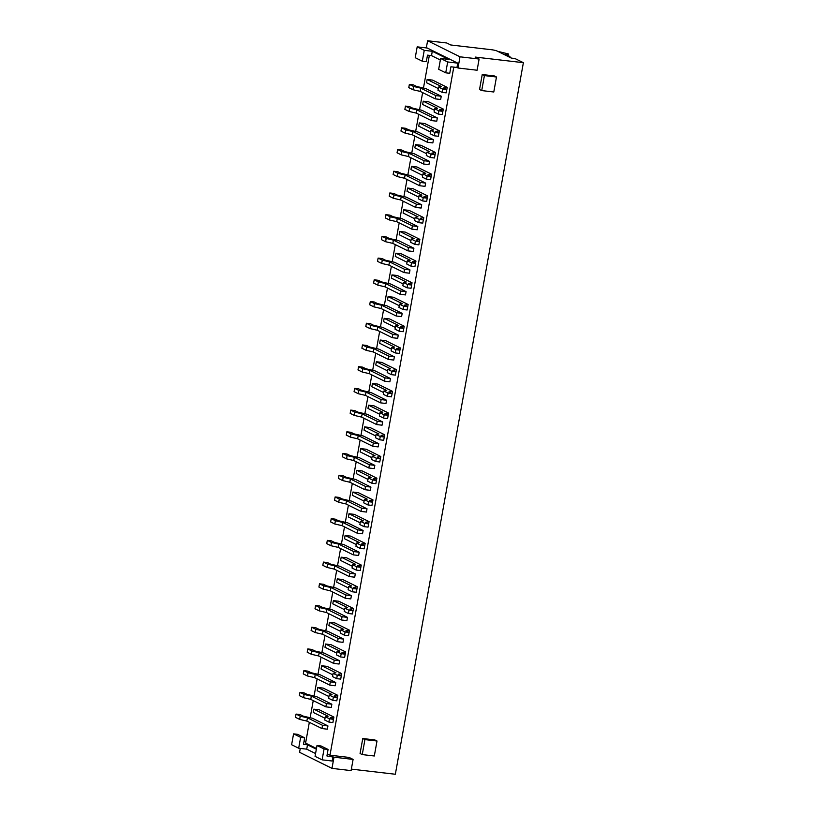 <?xml version="1.0" encoding="UTF-8"?>
<svg xmlns="http://www.w3.org/2000/svg" width="815" height="815" viewBox="0 0 815 815"><rect width="100%" height="100%" fill="white"/><g stroke="black" fill="none" stroke-linecap="round" stroke-linejoin="round"><path stroke-width="1.22" d="M337.206 698.608L337.818 695.348L323.178 688.094L317.748 687.452L332.031 694.543L329.189 695.032L328.598 698.292L332.785 700.36L336.799 700.829L337.39 697.579L333.366 697.11L329.189 695.032M328.914 696.54L317.167 690.712L317.748 687.452M299.971 692.373L304.148 694.441L311.35 696.112L310.77 699.372L303.557 697.701L299.38 695.633L299.971 692.373L303.985 692.842L307.214 694.441L316.434 696.57L331.858 704.221L331.267 707.471L325.837 706.839L326.428 703.579L331.858 704.221M311.35 696.112L326.428 703.579M310.77 699.372L325.837 706.839M306.725 749.158L298.677 748.221L300.633 737.371L304.657 737.84L303.486 744.35L307.5 744.818L306.725 749.158L315.558 753.539M316.342 749.199L307.5 744.818M317.004 745.491L324.064 748.985L322.108 759.845L315.059 756.34L317.004 745.491L321.029 745.959L328.088 749.454L326.917 755.963L333.997 757.186L331.98 768.372L299.574 752.306L300.277 748.414M453.792 67.115L329.983 755.199L349.095 757.43L353.099 759.417L333.997 757.186M329.983 755.199L327.294 753.865M316.464 748.496L305.594 743.107L309.333 722.314M304.015 741.406L305.859 741.619M353.099 759.417L351.092 770.603L331.98 768.372M322.108 759.845L332.163 761.016L332.948 756.677M337.818 695.348L334.17 695.979L337.39 697.579M376.347 458.254L372.16 456.186L371.579 459.436L375.756 461.514L379.78 461.983L380.361 458.723L376.347 458.254L375.756 461.514M372.16 456.186L375.012 455.687L360.729 448.607L366.159 449.238L380.788 456.492L377.141 457.123L380.361 458.723M356.736 590.04L357.347 586.78L353.7 587.411L356.919 589.011L352.905 588.542L352.314 591.792L356.338 592.261L356.919 589.011M328.873 722.08L332.897 722.548L333.478 719.288L329.464 718.82L328.873 722.08L324.696 720.002L325.277 716.742L328.129 716.253L313.846 709.172L319.276 709.804L333.906 717.057L330.258 717.689L333.478 719.288M329.464 718.82L325.277 716.742M298.677 748.221L291.617 744.727L293.573 733.867L300.633 737.371M296.059 714.083L300.236 716.161L299.655 719.411L295.478 717.343L296.059 714.083L300.083 714.551L303.302 716.151L312.532 718.29L327.946 725.931L327.365 729.191L321.935 728.549L322.516 725.299L327.946 725.931M319.5 583.805L323.677 585.873L323.097 589.133L318.92 587.065L319.5 583.805L323.524 584.274L326.744 585.873L335.974 588.002L351.387 595.653L350.807 598.903L345.377 598.271L345.957 595.011L351.387 595.653M374.309 755.994L377.009 741.008L364.937 739.602L362.247 754.588L374.309 755.994M339.04 475.237L343.217 477.305L342.626 480.565L338.449 478.497L339.04 475.237L343.054 475.705L346.283 477.305L355.503 479.434L370.927 487.085L370.336 490.335L364.906 489.703L365.497 486.443L370.927 487.085M377.009 741.008L374.829 739.928L362.767 738.522L360.067 753.508L362.247 754.588M362.767 738.522L364.937 739.602M355.472 564.255L341.19 557.175L346.62 557.806L361.259 565.06L357.612 565.692L360.831 567.291L356.807 566.822L356.226 570.082L352.039 568.004L352.63 564.754L355.472 564.255M352.355 566.262L340.609 560.435L341.19 557.175M299.655 719.411L306.858 721.081L307.449 717.821L322.516 725.299M306.858 721.081L321.935 728.549M300.236 716.161L307.449 717.821M304.657 737.84L297.597 734.335L293.573 733.867M328.088 749.454L324.064 748.985M333.294 720.317L333.906 717.057M325.012 718.249L313.255 712.432L313.846 709.172M303.557 697.701L304.148 694.441M333.366 697.11L332.785 700.36M348.993 610.252L344.816 608.173L344.225 611.433L348.413 613.512L352.426 613.98L353.017 610.72L348.993 610.252L348.413 613.512M344.816 608.173L347.659 607.684L333.376 600.604L338.806 601.236L353.445 608.489L349.798 609.121L353.017 610.72M327.589 564.163L323.412 562.085L322.822 565.345L326.998 567.423L327.589 564.163L334.792 565.834L349.869 573.302L355.299 573.933L354.708 577.193L349.278 576.562L349.869 573.302M326.998 567.423L334.211 569.084L334.792 565.834M356.807 566.822L352.63 564.754M344.541 609.681L332.795 603.864L333.376 600.604M392.26 337.705L377.182 330.238L369.979 328.567L365.803 326.499L366.383 323.239L370.407 323.708L373.627 325.307L382.856 327.436L398.27 335.087L397.689 338.337L392.26 337.705L392.84 334.445L398.27 335.087M331.226 518.666L330.635 521.916L334.812 523.994L342.025 525.655L357.092 533.132L357.683 529.872L363.113 530.504L347.689 522.863L338.47 520.734L335.24 519.135L331.226 518.666L335.403 520.734L342.606 522.405L357.683 529.872M363.113 530.504L362.522 533.764L357.092 533.132M323.097 589.133L330.299 590.804L345.377 598.271M367.015 508.794L351.601 501.154L342.371 499.014L339.152 497.415L335.128 496.946L334.547 500.206L338.724 502.274L345.927 503.945L361.004 511.413L361.585 508.163L367.015 508.794L366.434 512.054L361.004 511.413M345.091 631.961L344.501 635.221L340.324 633.153L340.904 629.893L343.757 629.394L329.474 622.314L334.904 622.945L349.533 630.209L345.886 630.841L349.105 632.43L345.091 631.961L340.904 629.893M352.834 611.749L353.445 608.489M315.863 629.302L315.283 632.562L311.106 630.484L311.687 627.234L315.863 629.302L323.076 630.973L338.144 638.44L343.573 639.072L342.993 642.332L337.563 641.7L338.144 638.44M323.677 585.873L330.89 587.544L345.957 595.011M311.687 627.234L315.711 627.703L318.93 629.302L328.16 631.431L343.573 639.072M352.905 588.542L348.718 586.464L348.137 589.724L352.314 591.792M348.718 586.464L351.571 585.975L337.288 578.884L342.718 579.526L357.347 586.78M344.501 635.221L348.525 635.69L349.105 632.43M315.283 632.562L322.485 634.223L337.563 641.7M348.453 587.972L336.697 582.144L337.288 578.884M348.922 633.469L349.533 630.209M330.299 590.804L330.89 587.544M322.485 634.223L323.076 630.973M356.226 570.082L360.24 570.551L360.831 567.291M334.211 569.084L349.278 576.562M329.749 685.13L314.672 677.652L307.469 675.992L303.292 673.913L303.873 670.653L307.897 671.132L311.116 672.721L320.346 674.861L335.76 682.501L335.179 685.761L329.749 685.13L330.33 681.87L335.76 682.501M303.873 670.653L308.05 672.732L315.262 674.402L330.33 681.87M307.469 675.992L308.05 672.732M314.672 677.652L315.262 674.402M341.108 676.898L341.719 673.628L327.09 666.375L321.66 665.743L335.943 672.823L333.091 673.322L332.51 676.572L336.687 678.65L340.711 679.119L341.291 675.859L337.278 675.391L333.091 673.322M341.719 673.628L338.072 674.26L341.291 675.859M332.826 674.83L321.069 669.003L321.66 665.743M337.278 675.391L336.687 678.65M362.746 368.737L362.166 371.997L357.989 369.929L358.569 366.669L362.746 368.737L369.959 370.407L385.026 377.875L390.456 378.517L375.043 370.866L365.813 368.737L362.594 367.137L358.569 366.669M340.639 631.401L328.883 625.574L329.474 622.314M360.648 568.33L361.259 565.06M345.02 655.178L345.631 651.918L330.992 644.665L325.562 644.033L339.845 651.114L337.003 651.603L336.412 654.863L340.599 656.931L344.613 657.41L345.203 654.15L341.179 653.681L337.003 651.603M345.631 651.918L341.984 652.55L345.203 654.15M336.727 653.11L324.981 647.283L325.562 644.033M341.179 653.681L340.599 656.931M339.672 660.792L324.248 653.141L315.028 651.012L311.799 649.412L307.785 648.944L311.962 651.022L319.164 652.683L334.242 660.16L339.672 660.792L339.081 664.042L333.651 663.41L334.242 660.16M307.785 648.944L307.194 652.204L311.371 654.272L318.584 655.943L333.651 663.41M311.371 654.272L311.962 651.022M318.584 655.943L319.164 652.683M347.485 617.363L332.062 609.722L322.842 607.582L319.612 605.983L315.599 605.514L319.775 607.593L326.978 609.253L342.055 616.731L347.485 617.363L346.895 620.623L341.465 619.981L342.055 616.731M315.599 605.514L315.008 608.774L319.185 610.843L326.397 612.513L341.465 619.981M319.185 610.843L319.775 607.593M326.397 612.513L326.978 609.253M364.621 523.393L360.444 521.325L359.853 524.585L364.04 526.653L368.054 527.122L368.645 523.862L364.621 523.393L364.04 526.653M360.444 521.325L363.286 520.826L349.003 513.745L354.433 514.377L369.073 521.641L365.426 522.272L368.645 523.862M346.854 431.807L346.263 435.067L350.44 437.135L351.031 433.886L358.233 435.546L373.311 443.024L378.741 443.655L363.317 436.005L354.097 433.875L350.868 432.276L346.854 431.807L351.031 433.886M350.44 437.135L357.653 438.806L358.233 435.546M323.412 562.085L327.426 562.564L330.656 564.153L339.875 566.293L355.299 573.933M334.812 523.994L335.403 520.734M342.025 525.655L342.606 522.405M364.549 546.61L365.161 543.35L350.531 536.097L345.102 535.465L359.384 542.545L356.532 543.034L355.951 546.295L360.128 548.363L364.152 548.841L364.733 545.581L360.719 545.113L356.532 543.034M365.161 543.35L361.514 543.982L364.733 545.581M356.267 544.542L344.511 538.715L345.102 535.465M360.719 545.113L360.128 548.363M359.201 552.224L343.787 544.573L334.558 542.444L331.338 540.844L327.314 540.376L331.491 542.454L338.704 544.114L353.771 551.592L359.201 552.224L358.62 555.473L353.19 554.842L353.771 551.592M327.314 540.376L326.734 543.636L330.91 545.704L338.113 547.374L353.19 554.842M330.91 545.704L331.491 542.454M338.113 547.374L338.704 544.114M384.16 414.825L379.973 412.757L379.393 416.017L383.57 418.085L387.594 418.553L388.174 415.293L384.16 414.825L383.57 418.085M379.973 412.757L382.826 412.258L368.543 405.177L373.973 405.809L388.602 413.073L384.955 413.704L388.174 415.293M360.169 522.833L348.423 517.005L349.003 513.745M338.724 502.274L339.305 499.024L346.518 500.685L361.585 508.163M345.927 503.945L346.518 500.685M350.756 410.098L354.933 412.166L354.352 415.426L350.175 413.348L350.756 410.098L354.78 410.566L357.999 412.166L367.229 414.295L382.643 421.936L382.062 425.196L376.632 424.564L377.213 421.304L382.643 421.936M372.435 479.974L368.258 477.896L367.667 481.156L371.854 483.224L375.868 483.692L376.459 480.443L372.435 479.974L371.854 483.224M368.258 477.896L371.1 477.407L356.817 470.316L362.247 470.958L376.887 478.211L373.239 478.843L376.459 480.443M342.626 480.565L349.839 482.236L364.906 489.703M368.462 524.901L369.073 521.641M367.942 504.943L371.966 505.412L372.547 502.152L368.533 501.683L367.942 504.943L363.765 502.865L364.346 499.605L367.198 499.116L352.915 492.036L358.345 492.668L372.975 499.921L369.327 500.553L372.547 502.152M347.119 455.595L346.538 458.855L342.361 456.777L342.942 453.517L347.119 455.595L354.331 457.266L369.399 464.733L374.829 465.365L359.415 457.724L350.185 455.585L346.966 453.996L342.942 453.517M335.128 496.946L339.305 499.024M349.839 482.236L350.419 478.976L365.497 486.443M364.081 501.113L352.325 495.296L352.915 492.036M386.555 400.226L371.131 392.586L361.911 390.446L358.681 388.847L354.668 388.378L354.077 391.638L358.254 393.706L358.845 390.456L366.047 392.117L381.125 399.595L386.555 400.226L385.964 403.486L380.534 402.844L381.125 399.595M358.254 393.706L365.466 395.377L366.047 392.117M368.533 501.683L364.346 499.605M372.363 503.181L372.975 499.921M379.668 439.794L383.682 440.273L384.272 437.013L380.248 436.545L379.668 439.794L375.481 437.726L376.072 434.466L378.914 433.977L364.631 426.897L370.061 427.529L384.7 434.782L381.053 435.414L384.272 437.013M367.983 479.403L356.237 473.576L356.817 470.316M343.217 477.305L350.419 478.976M357.653 438.806L372.72 446.274L373.311 443.024M376.275 481.471L376.887 478.211M390.456 378.517L389.876 381.766L384.446 381.135L385.026 377.875M346.538 458.855L353.741 460.516L354.331 457.266M353.741 460.516L368.818 467.993L369.399 464.733M374.829 465.365L374.248 468.625L368.818 467.993M362.166 371.997L369.368 373.667L369.959 370.407M391.974 371.396L391.383 374.656L387.207 372.587L387.787 369.327L390.64 368.838L376.357 361.748L381.787 362.39L396.416 369.643L392.769 370.275L395.988 371.874L391.974 371.396L387.787 369.327M371.895 457.694L360.138 451.867L360.729 448.607M380.177 459.762L380.788 456.492M369.368 373.667L384.446 381.135M378.741 443.655L378.15 446.905L372.72 446.274M388.348 359.425L373.28 351.948L366.067 350.287L361.891 348.209L362.481 344.949L366.495 345.428L369.725 347.017L378.944 349.156L394.368 356.797L393.777 360.057L388.348 359.425L388.938 356.165L394.368 356.797M354.933 412.166L362.145 413.837L377.213 421.304M354.352 415.426L361.554 417.086L362.145 413.837M361.554 417.086L376.632 424.564M375.797 435.974L364.05 430.147L364.631 426.897M380.248 436.545L376.072 434.466M384.089 438.042L384.7 434.782M365.466 395.377L380.534 402.844M399.788 327.976L399.197 331.226L395.02 329.158L395.601 325.898L398.454 325.409L384.171 318.329L389.601 318.96L404.23 326.214L400.583 326.846L403.802 328.445L399.788 327.976L395.601 325.898M379.709 414.264L367.952 408.437L368.543 405.177M388.062 393.115L383.885 391.037L383.295 394.297L387.482 396.375L391.495 396.844L392.086 393.584L388.062 393.115L387.482 396.375M383.885 391.037L386.728 390.548L372.445 383.468L377.875 384.099L392.514 391.353L388.867 391.984L392.086 393.584M387.991 416.333L388.602 413.073M354.668 388.378L358.845 390.456M403.109 309.517L407.123 309.985L407.714 306.725L403.69 306.257L403.109 309.517L398.922 307.449L399.513 304.189L402.355 303.689L388.072 296.609L393.502 297.241L408.142 304.504L404.495 305.136L407.714 306.725M373.881 306.858L374.472 303.598L381.675 305.268L381.094 308.518L373.881 306.858L369.704 304.779L370.295 301.53L374.309 301.998L377.539 303.598L386.758 305.727L402.182 313.368L401.591 316.627L396.161 315.996L396.752 312.736L402.182 313.368M383.61 392.545L371.864 386.728L372.445 383.468M391.903 394.613L392.514 391.353M403.69 306.257L399.513 304.189M381.094 308.518L396.161 315.996M381.675 305.268L396.752 312.736M399.197 331.226L403.221 331.695L403.802 328.445M391.383 374.656L395.407 375.124L395.988 371.874M387.522 370.835L375.766 365.008L376.357 361.748M369.979 328.567L370.56 325.317L377.773 326.978L392.84 334.445M377.182 330.238L377.773 326.978M374.197 279.81L378.374 281.888L377.793 285.138L373.616 283.07L374.197 279.81L378.221 280.279L381.44 281.878L390.67 284.017L406.084 291.658L405.503 294.918L400.073 294.276L400.654 291.026L406.084 291.658M366.067 350.287L366.658 347.027L373.861 348.688L388.938 356.165M362.481 344.949L366.658 347.027M481.716 90.577L479.536 89.497L482.236 74.522L494.308 75.927L496.478 77.007L493.788 91.993L481.716 90.577L484.416 75.601L496.478 77.007M395.805 372.903L396.416 369.643M373.28 351.948L373.861 348.688M395.336 327.406L383.58 321.579L384.171 318.329M395.876 349.686L395.295 352.946L391.108 350.868L391.699 347.618L394.541 347.119L380.259 340.038L385.689 340.67L400.328 347.923L396.681 348.555L399.9 350.155L395.876 349.686L391.699 347.618M411.504 262.827L407.327 260.759L410.169 260.27L395.886 253.18L401.316 253.822L415.956 261.075L412.309 261.707L415.528 263.306L411.504 262.827L410.923 266.087L414.937 266.556L415.528 263.306M407.052 262.267L395.306 256.44L395.886 253.18M391.424 349.126L379.678 343.298L380.259 340.038M395.295 352.946L399.309 353.415L399.9 350.155M399.717 351.194L400.328 347.923M407.887 250.857L392.81 243.379L385.607 241.719L381.43 239.641L382.011 236.381L386.035 236.849L389.254 238.449L398.484 240.588L413.898 248.229L413.317 251.489L407.887 250.857L408.468 247.597L413.898 248.229M366.383 323.239L370.56 325.317M426.316 47.912L427.6 40.75L446.712 42.981L450.715 44.968L491.343 49.705A4.452 0.601 -169.8 0 1 497.109 51.039L511.137 57.997L515.63 58.853L523.383 62.694L395.346 774.25L351.357 769.116M523.383 62.694L475.114 57.06L479.118 59.047L460.006 56.816L427.6 40.75M377.793 285.138L384.996 286.809L385.587 283.549L400.654 291.026M378.374 281.888L385.587 283.549M403.619 329.474L404.23 326.214M409.996 269.938L394.572 262.298L385.352 260.168L382.123 258.569L378.109 258.1L377.518 261.36L381.695 263.428L388.908 265.099L389.488 261.839L404.566 269.307L409.996 269.938L409.405 273.198L403.975 272.567L404.566 269.307M388.908 265.099L403.975 272.567M384.996 286.809L400.073 294.276M399.238 305.696L387.492 299.869L388.072 296.609M370.295 301.53L374.472 303.598M407.531 307.764L408.142 304.504M407.602 284.547L403.415 282.469L402.834 285.729L407.011 287.807L411.035 288.276L411.616 285.016L407.602 284.547L407.011 287.807M403.415 282.469L406.267 281.98L391.984 274.899L397.414 275.531L412.044 282.785L408.397 283.416L411.616 285.016M403.15 283.977L391.394 278.149L391.984 274.899M509.813 57.335L509.956 56.551L505.249 54.147L508.529 53.984L497.731 51.345M411.432 286.045L412.044 282.785M407.327 260.759L406.736 264.019L410.923 266.087M378.109 258.1L382.286 260.168L389.488 261.839M414.825 244.378L418.849 244.846L419.43 241.586L415.416 241.118L414.825 244.378L410.648 242.3L411.229 239.05L414.081 238.55L399.798 231.47L405.228 232.102L419.857 239.355L416.21 239.987L419.43 241.586M381.695 263.428L382.286 260.168M409.364 84.393L408.773 87.643L412.95 89.721L420.163 91.382L420.744 88.132L435.821 95.6L441.251 96.231L425.827 88.59L416.608 86.461L413.378 84.862L409.364 84.393L413.541 86.461L420.744 88.132M420.163 91.382L435.23 98.86L435.821 95.6M415.344 264.335L415.956 261.075M410.964 240.557L399.207 234.73L399.798 231.47M392.81 243.379L393.401 240.119L408.468 247.597M412.95 89.721L413.541 86.461M385.607 241.719L386.188 238.459L393.401 240.119M382.011 236.381L386.188 238.459M415.416 241.118L411.229 239.05M419.246 242.626L419.857 239.355M449.748 73.289L450.919 66.779L456.95 67.482L457.735 63.142L447.68 61.96L445.724 72.82L449.748 73.289M424.248 50.347L417.188 46.852L415.232 57.702L422.292 61.206L424.248 50.347L432.286 51.284L448.668 59.403L440.62 58.466L438.674 69.326L445.724 72.82M482.236 74.522L484.416 75.601M432.286 51.284L431.512 55.624L440.345 60.004M509.956 56.551L507.674 56.286M423.158 220.906L423.769 217.646L409.13 210.392L403.7 209.761L417.983 216.841L415.141 217.33L414.55 220.59L418.737 222.658L422.751 223.127L423.342 219.877L419.318 219.408L415.141 217.33M423.769 217.646L420.122 218.277L423.342 219.877M414.866 218.838L403.119 213.01L403.7 209.761M419.318 219.408L418.737 222.658M417.81 226.519L402.386 218.868L393.166 216.739L389.937 215.14L385.923 214.671L390.1 216.739L397.302 218.41L412.38 225.877L417.81 226.519L417.219 229.769L411.789 229.137L412.38 225.877M385.923 214.671L385.332 217.931L389.509 219.999L396.722 221.67L411.789 229.137M389.509 219.999L390.1 216.739M396.722 221.67L397.302 218.41M440.62 58.466L447.68 61.96M417.188 46.852L427.243 48.024L457.735 63.142M422.292 61.206L426.316 61.675L427.488 55.155L431.512 55.624M479.118 59.047L477.101 70.233L457.999 68.002L460.006 56.816M457.999 68.002L456.95 67.482M310.158 717.74L313.245 700.594M314.07 696.02L317.147 678.885M317.972 674.311L321.059 657.165M321.884 652.601L324.961 635.456M325.786 630.881L328.873 613.746M329.698 609.172L332.775 592.026M333.6 587.452L336.687 570.317M337.512 565.742L340.589 548.597M341.414 544.033L344.501 526.887M345.326 522.313L348.402 505.178M349.228 500.604L352.314 483.458M353.139 478.884L356.216 461.748M357.041 457.174L360.128 440.029M360.953 435.465L364.03 418.319M364.855 413.745L367.942 396.61M368.767 392.035L371.844 374.89M372.669 370.316L375.756 353.18M376.581 348.606L379.658 331.461M380.483 326.897L383.57 309.751M384.395 305.177L387.471 288.041M388.297 283.467L391.383 266.322M392.209 261.747L395.285 244.612M396.11 240.038L399.197 222.892M400.022 218.328L403.099 201.183M403.924 196.609L407.011 179.473M407.836 174.899L410.913 157.753M411.738 153.179L414.825 136.044M415.65 131.47L418.727 114.324M419.552 109.76L422.639 92.615M423.464 88.04L429.342 55.379M437.339 117.951L436.759 121.201L431.329 120.569L431.909 117.309L437.339 117.951L421.926 110.3L412.696 108.171L409.476 106.571L405.452 106.103L409.629 108.171L416.842 109.842L431.909 117.309M442.688 112.338L443.299 109.078L428.67 101.824L423.24 101.192L437.523 108.273L434.67 108.762L434.089 112.022L438.266 114.09L442.29 114.558L442.871 111.309L438.857 110.84L434.67 108.762M427.06 199.196L427.671 195.936L413.042 188.672L407.612 188.041L421.895 195.121L419.042 195.62L418.462 198.87L422.639 200.948L426.663 201.417L427.243 198.157L423.23 197.688L419.042 195.62M421.712 204.799L421.131 208.059L415.701 207.428L416.282 204.168L421.712 204.799L406.298 197.159L397.068 195.03L393.849 193.43L389.825 192.961L394.002 195.03L401.214 196.7L416.282 204.168M434.874 155.767L435.485 152.507L420.856 145.253L415.426 144.612L429.709 151.702L426.856 152.191L426.276 155.451L430.452 157.519L434.477 157.988L435.057 154.738L431.043 154.259L426.856 152.191M429.525 161.37L428.945 164.63L423.515 163.998L424.095 160.738L429.525 161.37L414.112 153.729L404.882 151.6L401.663 150.001L397.639 149.532L401.815 151.6L409.028 153.271L424.095 160.738M433.437 139.66L432.846 142.92L427.417 142.289L428.007 139.029L433.437 139.66L418.014 132.02L408.794 129.88L405.564 128.281L401.551 127.812L405.727 129.891L412.93 131.551L428.007 139.029M438.786 134.057L439.397 130.787L424.758 123.534L419.328 122.902L433.611 129.982L430.768 130.482L430.177 133.731L434.364 135.81L438.378 136.278L438.969 133.018L434.945 132.55L430.768 130.482M430.972 177.476L431.583 174.216L416.944 166.963L411.514 166.331L425.797 173.412L422.954 173.901L422.364 177.161L426.551 179.239L430.565 179.708L431.155 176.447L427.131 175.979L422.954 173.901M425.624 183.09L425.033 186.35L419.603 185.708L420.194 182.458L425.624 183.09L410.2 175.449L400.98 173.31L397.751 171.71L393.737 171.242L397.914 173.32L405.116 174.981L420.194 182.458M446.6 90.628L447.211 87.368L432.571 80.104L427.142 79.473L426.561 82.733L438.307 88.56M435.23 98.86L440.66 99.491L441.251 96.231M405.452 106.103L404.872 109.363L409.048 111.431L416.251 113.102L431.329 120.569M409.048 111.431L409.629 108.171M416.251 113.102L416.842 109.842M443.299 109.078L439.652 109.709L442.871 111.309M434.405 110.269L422.649 104.442L423.24 101.192M438.857 110.84L438.266 114.09M427.671 195.936L424.024 196.568L427.243 198.157M418.778 197.128L407.021 191.301L407.612 188.041M423.23 197.688L422.639 200.948M389.825 192.961L389.244 196.211L393.421 198.29L400.623 199.95L415.701 207.428M393.421 198.29L394.002 195.03M400.623 199.95L401.214 196.7M435.485 152.507L431.838 153.138L435.057 154.738M426.591 153.699L414.835 147.872L415.426 144.612M431.043 154.259L430.452 157.519M397.639 149.532L397.058 152.792L401.235 154.86L408.437 156.531L423.515 163.998M401.235 154.86L401.815 151.6M408.437 156.531L409.028 153.271M401.551 127.812L400.96 131.072L405.137 133.151L412.349 134.811L427.417 142.289M405.137 133.151L405.727 129.891M412.349 134.811L412.93 131.551M439.397 130.787L435.75 131.419L438.969 133.018M430.493 131.989L418.747 126.162L419.328 122.902M434.945 132.55L434.364 135.81M431.583 174.216L427.936 174.848L431.155 176.447M422.679 175.408L410.933 169.581L411.514 166.331M427.131 175.979L426.551 179.239M393.737 171.242L393.146 174.502L397.323 176.57L404.535 178.241L419.603 185.708M397.323 176.57L397.914 173.32M404.535 178.241L405.116 174.981M442.759 89.12L442.178 92.38L446.192 92.849L446.783 89.589L442.759 89.12L438.582 87.052L441.424 86.553L427.142 79.473M442.178 92.38L437.991 90.302L438.582 87.052M447.211 87.368L443.564 87.989L446.783 89.589M507.765 55.461L508.01 54.075M508.529 53.984L508.214 55.685"/></g></svg>
